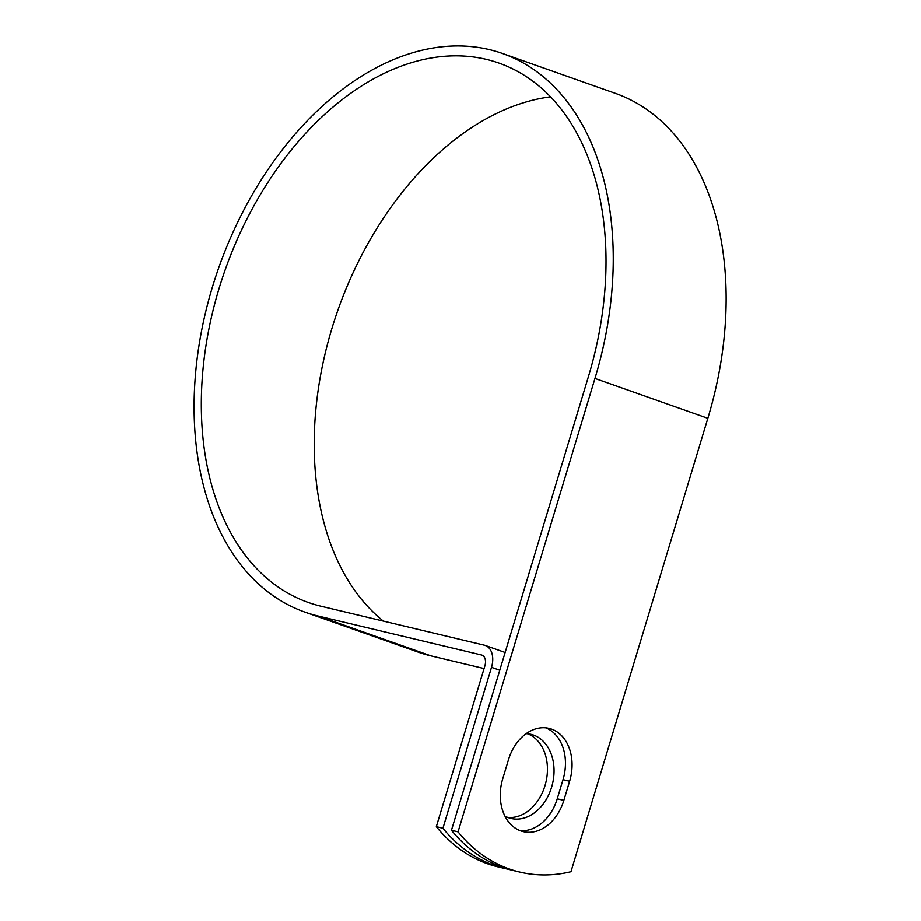 <?xml version="1.0" encoding="UTF-8"?>
<svg xmlns="http://www.w3.org/2000/svg" width="921" height="921" viewBox="0 0 921 921"><rect width="100%" height="100%" fill="white"/><g stroke="black" fill="none" stroke-linecap="round" stroke-linejoin="round"><path stroke-width="1.38" d="M520.814 830.915A43.218 32.327 103.4 0 0 523.266 831.64A43.218 32.327 103.4 0 0 563.848 800.384L569.627 781.25A43.218 32.327 103.4 0 0 549.089 728.407A43.218 32.327 103.4 0 0 508.507 759.664L502.728 778.798A43.218 32.327 103.4 0 0 520.814 830.915M520.02 830.615A43.218 32.327 103.4 0 0 557.251 798.806L563.019 779.673A43.218 32.327 103.4 0 0 545.739 727.855M526.121 733.715A43.218 32.327 -76.6 0 1 531.083 734.371A43.218 32.327 -76.6 0 1 533.535 735.096A43.218 32.327 -76.6 0 1 552.082 785.567A43.218 32.327 -76.6 0 1 511.028 818.458A43.218 32.327 -76.6 0 1 508.576 817.744A43.218 32.327 -76.6 0 1 504.938 816.11M504.754 868.48L498.146 866.914A186.307 139.347 -76.6 0 1 436.335 826.678L484.918 665.768A9.705 6.424 -70.5 0 0 481.879 655.119A9.705 6.424 -70.5 0 0 481.453 654.992L318.136 616.045A296.286 196.058 109.5 0 1 305.001 612.166A296.286 196.058 109.5 0 1 218.795 267.504A296.286 196.058 109.5 0 1 502.325 53.418L615.216 93.286A296.286 196.058 109.5 0 1 707.858 418.295L570.962 871.727A186.307 139.347 -76.6 0 1 519.87 872.095L513.273 870.518A186.307 139.347 -76.6 0 1 451.463 830.282L588.358 376.85A286.063 189.289 109.5 0 0 498.917 63.054A286.063 189.289 109.5 0 0 225.173 269.761A286.063 189.289 109.5 0 0 308.397 602.53A286.063 189.289 109.5 0 0 321.095 606.271L484.4 645.218A19.928 13.193 -70.5 0 1 485.286 645.483A19.928 13.193 -70.5 0 1 491.515 667.345L442.932 828.255A186.307 139.347 103.4 0 0 504.754 868.48A186.307 139.347 103.4 0 0 509.037 869.412M527.733 733.818A43.218 32.327 -76.6 0 1 545.9 782.343A43.218 32.327 -76.6 0 1 507.782 817.445M502.325 53.418A296.286 196.058 109.5 0 1 594.966 378.416L458.059 831.859L451.463 830.282M519.87 872.095A186.307 139.347 -76.6 0 1 458.059 831.859M442.932 828.255L436.335 826.678M383.355 621.122A286.063 189.289 109.5 0 1 333.816 322.292A286.063 189.289 109.5 0 1 550.482 96.832M484.078 668.565L431.04 655.913A296.286 196.058 109.5 0 1 417.892 652.033L305.001 612.166M557.251 798.806L563.848 800.384M499.781 670.258L491.515 667.345M707.858 418.295L594.966 378.416M482.293 655.292L481.453 654.992M431.04 655.913L318.136 616.045M563.019 779.673L569.627 781.25M505.134 652.494L485.286 645.483"/></g></svg>
